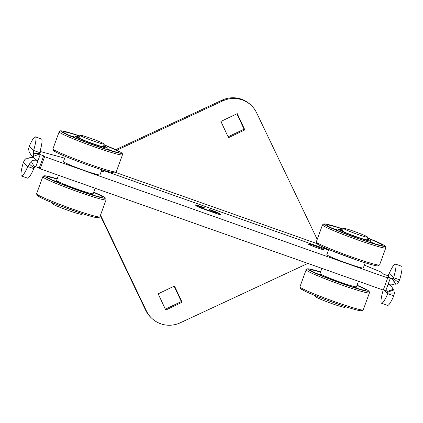 <?xml version="1.0" encoding="UTF-8"?>
<svg xmlns="http://www.w3.org/2000/svg" width="423" height="423" viewBox="0 0 423 423"><rect width="100%" height="100%" fill="white"/><g stroke="black" fill="none" stroke-linecap="round" stroke-linejoin="round"><path stroke-width="0.63" d="M354.908 233.396A12.954 0.814 20 0 0 367.64 237.16A12.954 0.814 20 0 0 355.748 231.968A12.954 0.814 20 0 0 343.296 228.304A12.954 0.814 20 0 0 354.908 233.396M342.651 230.075A17.1 1.073 20 0 0 338.516 229.314A17.1 1.073 20 0 0 359.301 237.964A17.1 1.073 20 0 0 370.654 241.01A17.1 1.073 20 0 0 366.995 238.932M375.217 243.96A29.536 1.856 20 0 0 370.342 241.861M338.21 230.165A29.536 1.856 20 0 0 333.128 228.637M342.984 229.166A29.536 1.856 20 0 0 326.831 225.062A29.536 1.856 20 0 0 362.733 240A29.536 1.856 20 0 0 382.339 245.261A29.536 1.856 20 0 0 367.328 238.027M328.692 249.485L326.82 254.635A19.432 1.221 20 0 0 344.66 262.429A19.432 1.221 20 0 0 363.336 267.928L365.213 262.778M40.005 151.434L64.714 158.17M39.662 152.655L40.65 153.004L39.788 152.206M364.367 265.094L381.588 272.264L383.724 274.241L387.225 275.479A2.073 2.046 132.8 0 0 388.938 275.32L388.309 274.733L389.165 273.57A20.727 3.056 109.5 0 1 395.399 264.047A20.727 3.056 109.5 0 1 393.617 277.689L393.342 278.366L392.618 278.725L391.989 278.138A2.073 2.046 -47.2 0 1 390.276 278.297L386.77 277.06L387.685 277.906L44.611 156.674L43.701 155.828L40.196 154.591A2.073 2.046 -47.2 0 1 39.413 154.083M321.723 246.413L326.202 249.205L328.454 250.141M65.348 156.425L63.476 161.575A19.432 1.221 20 0 0 81.316 169.369A19.432 1.221 20 0 0 99.992 174.868L101.869 169.718M308.166 244.05A8.418 0.529 -160 0 1 308.108 243.944A8.418 0.529 -160 0 1 316.198 246.329A8.418 0.529 -160 0 1 323.928 249.707A8.418 0.529 -160 0 1 316.425 247.534A8.418 0.529 -160 0 1 308.166 244.05M101.525 170.659A8.418 0.529 -160 0 1 104.074 172.013A8.418 0.529 -160 0 1 101.25 171.41M219.548 213.52A6.477 0.407 20 0 0 212.743 210.68L209.115 209.396L209.665 209.903L215.291 212.066L216.343 213.06L203.574 208.698L200.856 207.561L199.799 206.567L204.832 208.195L204.283 207.688L200.655 206.408A6.477 0.407 20 0 0 195.331 204.896A6.477 0.407 20 0 0 195.378 204.981L196.595 206.107A6.477 0.407 20 0 0 203.4 208.946L215.487 213.218A6.477 0.407 20 0 0 220.811 214.731A6.477 0.407 20 0 0 220.764 214.646L219.548 213.52L219.368 214.006A6.477 0.407 20 0 0 215.481 212.246M35.416 136.841L41.454 138.971A20.727 3.056 -70.5 0 1 39.672 152.608L39.646 153.993L33.597 156.32L33.19 153.375L33.629 150.477A20.727 3.056 -70.5 0 0 35.416 136.841A20.727 3.056 -70.5 0 0 29.182 146.358L28.59 149.118L29.272 152.328L29.906 152.909A8.55 8.439 132.8 0 0 32.048 156.098L35.093 158.921A8.55 8.439 -47.2 0 1 32.952 155.733L33.586 156.314M34.3 166.778A2.073 2.046 -47.2 0 1 35.775 166.736L39.276 167.973L40.19 168.819L383.264 290.056L387.685 277.906M43.701 155.828L39.276 167.973M44.611 156.674L40.19 168.819M383.434 289.591L385.85 290.448A2.073 2.046 -47.2 0 1 387.071 291.643L393.094 289.306L393.728 289.887L394.41 293.097L393.818 295.857A20.727 3.056 109.5 0 1 387.584 305.374L381.546 303.243A20.727 3.056 109.5 0 1 383.206 290.035M388.309 274.733L388.7 275.436L388.309 274.733M220.076 214.657L219.368 214.006M199.772 206.646A6.477 0.407 20 0 0 195.891 205.456M204.182 207.968L204.283 207.688M200.486 207.867L199.656 207.043M116.848 150.202L222.805 100.886A25.909 25.57 -47.2 0 1 250.998 105.2A25.909 25.57 -47.2 0 1 256.629 112.835L317.208 239.376M237.25 113.639L244.832 129.893L228.494 137.692L220.912 121.438L237.25 113.639M33.539 157.478A8.55 8.439 132.8 0 0 27.87 158.498L27.241 157.911C26.802 157.869 25.951 158.503 24.698 159.815L23.344 162.395A20.727 3.056 -70.5 0 0 21.562 176.031A20.727 3.056 -70.5 0 0 27.796 166.514L29.293 164.071L31.551 161.903L30.921 161.322A8.55 8.439 -47.2 0 1 37.985 160.661A8.55 8.439 -47.2 0 1 35.093 158.921M39.672 152.608L33.629 150.477L29.182 146.358M391.989 278.138L395.13 283.717A8.55 8.439 -47.2 0 1 388.065 284.372A8.55 8.439 -47.2 0 1 393.094 289.306M389.165 273.57L393.617 277.689L399.656 279.82L398.302 282.4C397.049 283.711 396.198 284.346 395.759 284.304L395.13 283.717M115.706 149.673L222.043 100.177A25.909 25.57 -47.2 0 1 250.236 104.492L250.998 105.2M236.896 113.808L244.071 129.184L228.087 136.814M244.832 129.893L244.071 129.184M307.849 263.407L180.203 322.823A25.909 25.57 -47.2 0 1 152.005 318.508L151.244 317.8A25.909 25.57 -47.2 0 1 145.612 310.165L100.336 215.587M152.005 318.508A25.909 25.57 -47.2 0 1 146.374 310.868L100.521 215.085M387.071 291.643L387.706 292.23L387.78 293.721A20.727 3.056 109.5 0 1 381.546 303.243M21.562 176.031L27.601 178.168A20.727 3.056 -70.5 0 0 33.835 168.645L34.691 167.482L31.551 161.903M31.556 161.909L34.691 167.482M58.485 175.286L56.624 180.404A19.432 1.221 20 0 0 73.459 187.828A19.432 1.221 20 0 0 93.139 193.697L95.127 188.235M321.829 268.346L319.968 273.464A19.432 1.221 20 0 0 336.803 280.893A19.432 1.221 20 0 0 356.483 286.757L358.471 281.295M395.399 264.047L401.438 266.183A20.727 3.056 109.5 0 1 399.656 279.82M174.154 286.186L181.33 301.562L165.345 309.192M165.753 310.07L158.176 293.816L174.509 286.017L182.091 302.265L165.753 310.07M383.402 289.676L387.78 293.721L393.818 295.857M33.835 168.645L27.796 166.514L23.344 162.395M182.091 302.265L181.33 301.562M95.513 195.849A29.536 1.856 20 0 0 90.638 193.75M58.501 182.054A29.536 1.856 20 0 0 53.42 180.526M358.857 288.909A29.536 1.856 20 0 0 353.982 286.81M321.845 275.114A29.536 1.856 20 0 0 316.769 273.586M57.1 179.093A29.536 1.856 20 0 0 47.127 176.951A29.536 1.856 20 0 0 47.117 176.988A29.536 1.856 20 0 0 74.543 188.901A29.536 1.856 20 0 0 102.636 197.155A29.536 1.856 20 0 0 93.615 192.386M320.444 272.153A29.536 1.856 20 0 0 310.471 270.011A29.536 1.856 20 0 0 310.466 270.048A29.536 1.856 20 0 0 337.887 281.961A29.536 1.856 20 0 0 365.98 290.215A29.536 1.856 20 0 0 356.959 285.446M79.64 136.106A29.536 1.856 20 0 0 63.487 132.002A29.536 1.856 20 0 0 99.389 146.94A29.536 1.856 20 0 0 118.995 152.201A29.536 1.856 20 0 0 103.984 144.967M111.873 150.895A29.536 1.856 20 0 0 106.998 148.801M74.86 137.105A29.536 1.856 20 0 0 69.784 135.577M79.307 137.015A17.1 1.073 20 0 0 75.172 136.254A17.1 1.073 20 0 0 95.958 144.904A17.1 1.073 20 0 0 107.31 147.95A17.1 1.073 20 0 0 103.651 145.872M91.564 140.33A12.954 0.814 20 0 0 104.296 144.1A12.954 0.814 20 0 0 92.404 138.908A12.954 0.814 20 0 0 79.952 135.244A12.954 0.814 20 0 0 91.564 140.33M52.589 202.85L52.315 203.6A15.545 0.978 20 0 0 66.247 209.713A15.545 0.978 20 0 0 81.528 214.234L81.803 213.483M315.933 295.91L315.658 296.66A15.545 0.978 20 0 0 329.591 302.773A15.545 0.978 20 0 0 344.872 307.294L345.147 306.543M342.54 230.382A14.25 0.894 20 0 0 344.412 232.095A14.25 0.894 20 0 0 358.519 237.499A14.25 0.894 20 0 0 366.884 239.244M363.521 240.465A32.386 2.036 20 0 0 384.951 246.313A32.386 2.036 20 0 0 367.397 237.842L384.253 245.382L385.485 246.376L385.792 247.894A33.681 2.115 20 0 1 363.436 241.893A33.681 2.115 20 0 1 322.495 224.856L323.939 223.857L329.168 224.75L343.053 228.975A32.386 2.036 20 0 0 325.922 225.501A32.386 2.036 20 0 0 363.521 240.465M322.495 224.856L316.304 241.866A33.681 2.115 20 0 0 357.245 258.902A33.681 2.115 20 0 0 379.6 264.904L385.792 247.894M318.249 243.399A32.386 2.036 20 0 0 326.186 248.417A32.386 2.036 20 0 0 356.446 259.907C368.438 263.968 374.72 265.607 376.808 265.84L377.977 265.919L379.6 264.904M326.202 249.205L101.8 169.903M35.775 166.736L40.196 154.591L39.582 154.02M385.85 290.448L390.276 278.297L387.225 275.479M316.732 243.521L115.765 172.505M212.642 210.955L212.743 210.68M200.544 206.715L200.655 206.408M199.64 207.085L199.82 206.598M200.708 207.952L200.856 207.561M203.474 208.973L203.574 208.698M214.112 212.732L214.212 212.457M39.619 153.364L33.19 153.375M39.609 153.977L33.597 156.309M392.618 278.725L395.759 284.304M393.342 278.366L398.302 282.4M222.805 100.886L222.043 100.177M146.374 310.868L145.612 310.165M387.706 292.23L393.728 289.887M387.981 293.107L394.41 293.097M34.252 168.105L29.293 164.071M54.905 150.339A32.386 2.036 20 0 0 62.842 155.357A32.386 2.036 20 0 0 93.102 166.847C105.094 170.908 111.376 172.547 113.464 172.78L114.633 172.859L116.256 171.844L122.448 154.834L122.411 153.761L120.909 152.322L104.053 144.777A32.386 2.036 20 0 1 121.607 153.253A32.386 2.036 20 0 1 100.177 147.405A32.386 2.036 20 0 1 62.578 132.441A32.386 2.036 20 0 1 79.704 135.92L65.824 131.69L60.595 130.797L59.151 131.796A33.681 2.115 20 0 0 100.092 148.833A33.681 2.115 20 0 0 122.448 154.834M93.123 166.858C75.172 160.735 57.702 153.549 54.498 151.318L53.552 150.625L52.96 148.806A33.681 2.115 20 0 0 93.901 165.842A33.681 2.115 20 0 0 116.256 171.844M44.441 176.021A32.386 2.036 20 0 0 88.164 193.808A32.386 2.036 20 0 0 93.695 192.169L104.55 197.277L105.782 198.265L106.088 199.783A33.681 2.115 20 0 1 74.051 190.376A33.681 2.115 20 0 1 42.781 176.793A33.681 2.115 20 0 1 42.792 176.745L44.235 175.746L49.465 176.64L57.179 178.871A32.386 2.036 20 0 0 44.441 176.021M307.785 269.081A32.386 2.036 20 0 0 351.508 286.868A32.386 2.036 20 0 0 357.038 285.229L367.894 290.337L369.126 291.325L369.432 292.848A33.681 2.115 20 0 1 337.395 283.436A33.681 2.115 20 0 1 306.125 269.853A33.681 2.115 20 0 1 306.136 269.805L307.579 268.806L312.809 269.705L320.523 271.931A32.386 2.036 20 0 0 307.785 269.081M99.897 216.793L98.686 217.76L97.105 217.729C94.482 217.337 89.745 216.042 82.897 213.837L64.28 207.365C54.519 203.733 46.974 200.65 41.644 198.128L37.06 195.452L36.6 193.755A33.681 2.115 20 0 0 36.59 193.797A33.681 2.115 20 0 0 67.865 207.386A33.681 2.115 20 0 0 99.897 216.793L106.088 199.783M363.241 309.853L362.03 310.82L360.449 310.789C357.826 310.397 353.089 309.102 346.241 306.897L327.624 300.425C317.863 296.793 310.318 293.71 304.988 291.188L300.409 288.512L299.944 286.815A33.681 2.115 20 0 0 299.933 286.863A33.681 2.115 20 0 0 331.209 300.446A33.681 2.115 20 0 0 363.241 309.853L369.432 292.848M37.367 195.458A32.386 2.036 20 0 0 71.334 209.914A32.386 2.036 20 0 0 97.417 216.719M300.711 288.518A32.386 2.036 20 0 0 334.678 302.974A32.386 2.036 20 0 0 360.761 309.779M79.196 137.322A14.25 0.894 20 0 0 81.068 139.035A14.25 0.894 20 0 0 95.17 144.433A14.25 0.894 20 0 0 103.54 146.184M366.635 239.926L367.64 237.16M342.292 231.069L343.296 228.304M367.153 240.047L367.286 240.026C367.629 240.079 366.815 240.269 358.493 237.483C350.122 234.543 344.65 232.359 342.075 230.947L341.816 230.821M370.136 242.432L370.654 241.01M337.998 230.736L338.516 229.314M316.304 241.866L316.896 243.685L317.842 244.378C320.1 245.763 324.563 247.815 331.225 250.532L356.467 259.918M199.799 206.567L199.624 207.053M216.343 213.06L216.195 213.467M389.461 284.737L390.952 286.117M90.432 194.321L90.749 193.443M58.295 182.625L58.612 181.747M353.776 287.381L354.093 286.503M321.639 275.685L321.956 274.807M52.96 148.806L59.151 131.796M36.6 193.755L42.792 176.745M299.944 286.815L306.136 269.805M106.792 149.372L107.31 147.95M74.654 137.676L75.172 136.254M103.809 146.987L103.942 146.966C104.285 147.019 103.471 147.209 95.149 144.423C86.778 141.478 81.306 139.299 78.731 137.882L78.472 137.761M103.291 146.866L104.296 144.1M78.948 138.004L79.952 135.244"/></g></svg>
